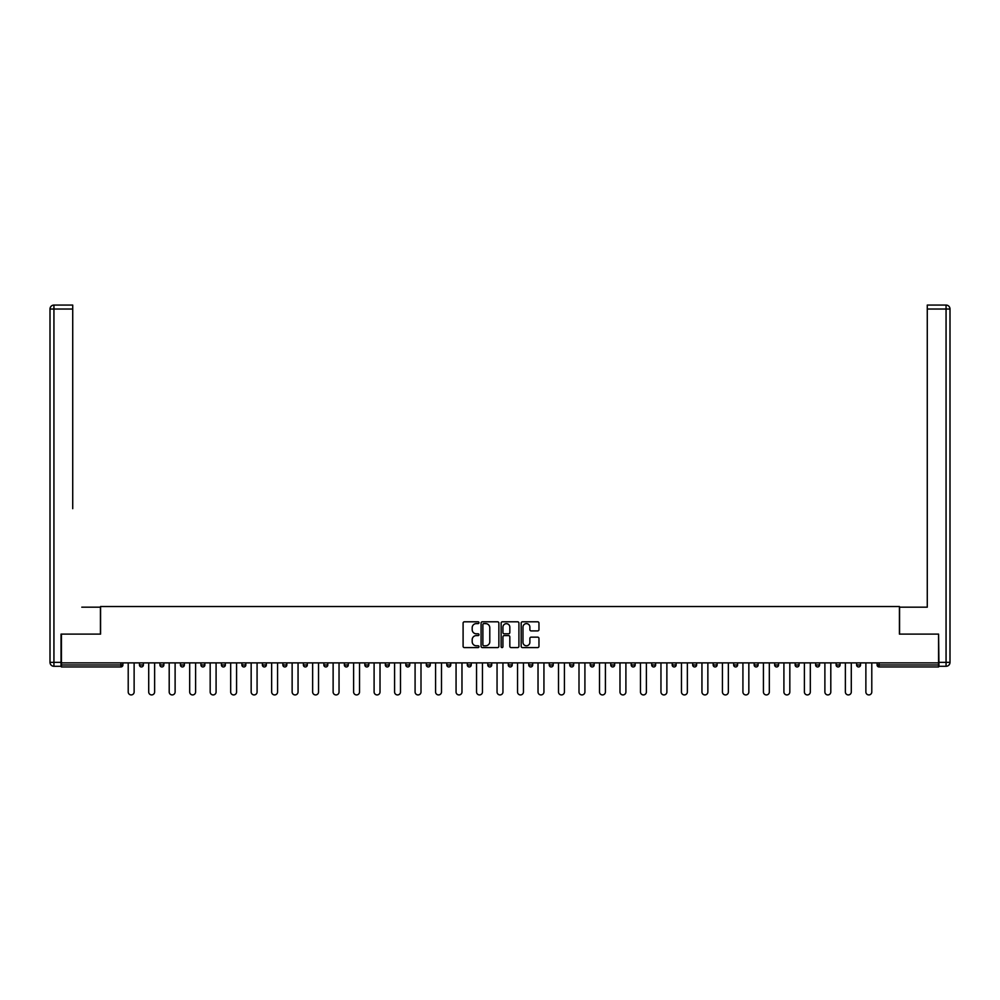 <?xml version="1.0" encoding="UTF-8"?>
<svg xmlns="http://www.w3.org/2000/svg" width="1000" height="1000" viewBox="0 0 1000 1000"><rect width="100%" height="100%" fill="white"/><g stroke="black" fill="none" stroke-linecap="round" stroke-linejoin="round"><path stroke-width="1.5" d="M478.988 622.712A0.9 0.9 0 0 0 478.088 621.8L464.387 621.8A1.288 1.288 0 0 0 463.1 623.1L463.1 646.3A1.288 1.288 0 0 0 464.387 647.588L478.088 647.588A0.9 0.9 0 0 0 478.988 646.688A0.9 0.9 0 0 0 478.088 645.788L476.312 645.788A4.125 4.125 0 0 1 472.188 641.663L472.188 639.725A4.125 4.125 0 0 1 476.312 635.6L478.088 635.6A0.9 0.9 0 0 0 478.988 634.7A0.9 0.9 0 0 0 478.088 633.8L476.312 633.8A4.125 4.125 0 0 1 472.188 629.675L472.188 627.737A4.125 4.125 0 0 1 476.312 623.612L478.088 623.612A0.9 0.9 0 0 0 478.988 622.712M537.675 630.9A1.288 1.288 0 0 0 538.962 629.6L538.962 623.1A1.288 1.288 0 0 0 537.675 621.8L522.463 621.8A1.288 1.288 0 0 0 521.175 623.1L521.175 646.3A1.288 1.288 0 0 0 522.463 647.588L537.675 647.588A1.288 1.288 0 0 0 538.962 646.3L538.962 638.438A1.288 1.288 0 0 0 537.675 637.15L531.163 637.15A1.288 1.288 0 0 0 529.875 638.438L529.875 642.337A3.45 3.45 0 0 1 526.425 645.788A3.45 3.45 0 0 1 522.987 642.337L522.987 627.062A3.45 3.45 0 0 1 526.425 623.612A3.45 3.45 0 0 1 529.875 627.062L529.875 629.6A1.288 1.288 0 0 0 531.163 630.9L537.675 630.9M64.312 305.075L53.938 305.075L72.725 305.075L64.312 305.075L72.725 305.075L72.725 309.025L53.938 309.025L53.938 662.35L61.037 662.35L61.037 634.113L100.575 634.113L100.575 606.525L899.425 606.525L899.425 634.113L938.575 634.113L938.575 662.875L61.425 662.875L61.425 664.975L120.925 664.975L120.925 662.875M61.425 634.113L61.425 662.875M498.875 623.1A1.288 1.288 0 0 0 497.587 621.8L482.375 621.8A1.288 1.288 0 0 0 481.075 623.1L481.075 646.3A1.288 1.288 0 0 0 482.375 647.588L497.587 647.588A1.288 1.288 0 0 0 498.875 646.3L498.875 623.1M502.413 621.8L517.625 621.8A1.288 1.288 0 0 1 518.925 623.1L518.925 646.3A1.288 1.288 0 0 1 517.625 647.588L511.125 647.588A1.288 1.288 0 0 1 509.825 646.3L509.825 636.888A1.288 1.288 0 0 0 508.537 635.6L504.225 635.6A1.288 1.288 0 0 0 502.938 636.888L502.938 646.688A0.9 0.9 0 0 1 502.025 647.588A0.9 0.9 0 0 1 501.125 646.688L501.125 623.1A1.288 1.288 0 0 1 502.413 621.8M122.9 662.875L122.9 664.975A1.975 1.975 0 0 1 120.925 666.95L61.425 666.95L61.425 664.975M938.575 662.875L938.575 666.95L879.075 666.95A1.975 1.975 0 0 1 877.1 664.975L877.1 662.875M139.45 662.875L139.45 664.975L139.45 662.875M120.925 666.95A1.975 1.975 0 0 0 122.9 664.975A1.975 1.975 0 0 1 120.925 666.95L120.925 664.975L122.9 664.975M141.412 666.95A1.975 1.975 0 0 1 139.45 664.975A1.975 1.975 0 0 0 141.412 666.95A1.975 1.975 0 0 0 143.387 664.975L143.387 662.875L143.387 664.975A1.975 1.975 0 0 1 141.412 666.95A1.975 1.975 0 0 1 139.45 664.975L143.387 664.975A1.975 1.975 0 0 1 141.412 666.95M159.938 662.875L159.938 664.975L159.938 662.875M163.875 662.875L163.875 664.975A1.975 1.975 0 0 1 161.912 666.95A1.975 1.975 0 0 1 159.938 664.975A1.975 1.975 0 0 0 161.912 666.95A1.975 1.975 0 0 0 163.875 664.975A1.975 1.975 0 0 1 161.912 666.95A1.975 1.975 0 0 1 159.938 664.975L163.875 664.975M180.425 662.875L180.425 664.975L180.425 662.875M184.375 662.875L184.375 664.975L184.375 662.875M200.925 664.975A1.975 1.975 0 0 0 202.887 666.95A1.975 1.975 0 0 0 204.862 664.975A1.975 1.975 0 0 1 202.887 666.95A1.975 1.975 0 0 0 204.862 664.975L204.862 662.875L204.862 664.975L200.925 664.975A1.975 1.975 0 0 0 202.887 666.95A1.975 1.975 0 0 1 200.925 664.975L200.925 662.875M221.412 662.875L221.412 664.975L221.412 662.875M225.35 662.875L225.35 664.975L225.35 662.875M245.837 662.875L245.837 664.975A1.975 1.975 0 0 1 243.875 666.95A1.975 1.975 0 0 1 241.9 664.975L241.9 662.875M264.363 666.95A1.975 1.975 0 0 0 266.325 664.975L266.325 662.875L266.325 664.975A1.975 1.975 0 0 1 264.363 666.95A1.975 1.975 0 0 1 262.387 664.975L262.387 662.875M282.875 662.875L282.875 664.975L282.875 662.875M286.825 662.875L286.825 664.975A1.975 1.975 0 0 1 284.85 666.95A1.975 1.975 0 0 1 282.875 664.975L286.825 664.975A1.975 1.975 0 0 1 284.85 666.95M307.312 662.875L307.312 664.975A1.975 1.975 0 0 1 305.338 666.95A1.975 1.975 0 0 1 303.375 664.975L303.375 662.875M325.838 666.95A1.975 1.975 0 0 0 327.8 664.975L327.8 662.875L327.8 664.975A1.975 1.975 0 0 1 325.838 666.95A1.975 1.975 0 0 1 323.862 664.975L323.862 662.875M348.288 662.875L348.288 664.975A1.975 1.975 0 0 1 346.325 666.95A1.975 1.975 0 0 1 344.35 664.975L344.35 662.875M364.837 662.875L364.837 664.975L364.837 662.875M368.787 662.875L368.787 664.975A1.975 1.975 0 0 1 366.812 666.95A1.975 1.975 0 0 1 364.837 664.975L368.787 664.975A1.975 1.975 0 0 1 366.812 666.95M389.275 662.875L389.275 664.975L385.337 664.975A1.975 1.975 0 0 0 387.3 666.95A1.975 1.975 0 0 1 385.337 664.975L385.337 662.875M407.788 666.95A1.975 1.975 0 0 0 409.762 664.975L409.762 662.875L409.762 664.975A1.975 1.975 0 0 1 407.788 666.95A1.975 1.975 0 0 1 405.825 664.975L405.825 662.875M430.25 662.875L430.25 664.975A1.975 1.975 0 0 1 428.288 666.95A1.975 1.975 0 0 1 426.312 664.975L426.312 662.875M446.8 662.875L446.8 664.975L446.8 662.875M450.75 662.875L450.75 664.975A1.975 1.975 0 0 1 448.775 666.95A1.975 1.975 0 0 1 446.8 664.975L450.75 664.975A1.975 1.975 0 0 1 448.775 666.95M471.238 662.875L471.238 664.975A1.975 1.975 0 0 1 469.263 666.95A1.975 1.975 0 0 1 467.3 664.975L467.3 662.875M487.788 664.975L491.725 664.975A1.975 1.975 0 0 1 489.75 666.95A1.975 1.975 0 0 0 491.725 664.975L491.725 662.875L491.725 664.975A1.975 1.975 0 0 1 489.75 666.95A1.975 1.975 0 0 1 487.788 664.975L487.788 662.875M512.212 662.875L512.212 664.975A1.975 1.975 0 0 1 510.25 666.95A1.975 1.975 0 0 1 508.275 664.975L508.275 662.875M528.763 662.875L528.763 664.975L528.763 662.875M532.7 662.875L532.7 664.975L532.7 662.875M549.25 662.875L549.25 664.975L549.25 662.875M553.2 662.875L553.2 664.975A1.975 1.975 0 0 1 551.225 666.95A1.975 1.975 0 0 1 549.25 664.975L553.2 664.975A1.975 1.975 0 0 1 551.225 666.95M569.75 662.875L569.75 664.975L569.75 662.875M573.688 662.875L573.688 664.975L573.688 662.875M590.237 662.875L590.237 664.975L590.237 662.875M594.175 662.875L594.175 664.975A1.975 1.975 0 0 1 592.212 666.95A1.975 1.975 0 0 1 590.237 664.975A1.975 1.975 0 0 0 592.212 666.95A1.975 1.975 0 0 0 594.175 664.975A1.975 1.975 0 0 1 592.212 666.95A1.975 1.975 0 0 1 590.237 664.975L594.175 664.975M614.663 662.875L614.663 664.975A1.975 1.975 0 0 1 612.7 666.95A1.975 1.975 0 0 1 610.725 664.975L610.725 662.875M635.163 662.875L635.163 664.975L631.213 664.975A1.975 1.975 0 0 0 633.188 666.95A1.975 1.975 0 0 1 631.213 664.975L631.213 662.875M655.65 662.875L655.65 664.975A1.975 1.975 0 0 1 653.675 666.95A1.975 1.975 0 0 1 651.712 664.975L651.712 662.875M672.2 662.875L672.2 664.975L672.2 662.875M676.137 662.875L676.137 664.975A1.975 1.975 0 0 1 674.163 666.95A1.975 1.975 0 0 1 672.2 664.975A1.975 1.975 0 0 0 674.163 666.95A1.975 1.975 0 0 1 672.2 664.975L676.137 664.975A1.975 1.975 0 0 1 674.163 666.95M696.625 662.875L696.625 664.975A1.975 1.975 0 0 1 694.663 666.95A1.975 1.975 0 0 1 692.688 664.975L692.688 662.875M717.125 662.875L717.125 664.975L713.175 664.975A1.975 1.975 0 0 0 715.15 666.95A1.975 1.975 0 0 1 713.175 664.975L713.175 662.875M737.613 662.875L737.613 664.975A1.975 1.975 0 0 1 735.638 666.95A1.975 1.975 0 0 1 733.675 664.975L733.675 662.875M758.1 662.875L758.1 664.975L754.163 664.975A1.975 1.975 0 0 0 756.125 666.95A1.975 1.975 0 0 1 754.163 664.975L754.163 662.875M778.587 662.875L778.587 664.975A1.975 1.975 0 0 1 776.625 666.95A1.975 1.975 0 0 1 774.65 664.975L774.65 662.875M799.075 662.875L799.075 664.975L795.138 664.975A1.975 1.975 0 0 0 797.113 666.95A1.975 1.975 0 0 1 795.138 664.975L795.138 662.875M819.575 662.875L819.575 664.975A1.975 1.975 0 0 1 817.6 666.95A1.975 1.975 0 0 1 815.625 664.975L815.625 662.875M840.062 662.875L840.062 664.975L836.125 664.975A1.975 1.975 0 0 0 838.088 666.95A1.975 1.975 0 0 1 836.125 664.975L836.125 662.875M860.55 662.875L860.55 664.975L856.612 664.975A1.975 1.975 0 0 0 858.587 666.95A1.975 1.975 0 0 1 856.612 664.975L856.612 662.875M182.4 666.95A1.975 1.975 0 0 1 180.425 664.975A1.975 1.975 0 0 0 182.4 666.95A1.975 1.975 0 0 0 184.375 664.975A1.975 1.975 0 0 1 182.4 666.95A1.975 1.975 0 0 1 180.425 664.975L184.375 664.975A1.975 1.975 0 0 1 182.4 666.95M223.375 666.95A1.975 1.975 0 0 1 221.412 664.975A1.975 1.975 0 0 0 223.375 666.95A1.975 1.975 0 0 0 225.35 664.975A1.975 1.975 0 0 1 223.375 666.95A1.975 1.975 0 0 1 221.412 664.975L225.35 664.975A1.975 1.975 0 0 1 223.375 666.95M387.3 666.95A1.975 1.975 0 0 0 389.275 664.975A1.975 1.975 0 0 1 387.3 666.95A1.975 1.975 0 0 1 385.337 664.975M530.737 666.95A1.975 1.975 0 0 1 528.763 664.975L532.7 664.975A1.975 1.975 0 0 1 530.737 666.95A1.975 1.975 0 0 0 532.7 664.975A1.975 1.975 0 0 1 530.737 666.95M571.712 666.95A1.975 1.975 0 0 1 569.75 664.975A1.975 1.975 0 0 0 571.712 666.95A1.975 1.975 0 0 0 573.688 664.975A1.975 1.975 0 0 1 571.712 666.95A1.975 1.975 0 0 1 569.75 664.975L573.688 664.975M633.188 666.95A1.975 1.975 0 0 0 635.163 664.975A1.975 1.975 0 0 1 633.188 666.95A1.975 1.975 0 0 1 631.213 664.975M715.15 666.95A1.975 1.975 0 0 0 717.125 664.975A1.975 1.975 0 0 1 715.15 666.95A1.975 1.975 0 0 1 713.175 664.975M758.1 664.975A1.975 1.975 0 0 1 756.125 666.95A1.975 1.975 0 0 0 758.1 664.975A1.975 1.975 0 0 1 756.125 666.95A1.975 1.975 0 0 1 754.163 664.975M797.113 666.95A1.975 1.975 0 0 0 799.075 664.975A1.975 1.975 0 0 1 797.113 666.95A1.975 1.975 0 0 1 795.138 664.975M817.6 666.95A1.975 1.975 0 0 0 819.575 664.975A1.975 1.975 0 0 1 817.6 666.95M838.088 666.95A1.975 1.975 0 0 0 840.062 664.975A1.975 1.975 0 0 1 838.088 666.95A1.975 1.975 0 0 1 836.125 664.975M858.587 666.95A1.975 1.975 0 0 0 860.55 664.975A1.975 1.975 0 0 1 858.587 666.95A1.975 1.975 0 0 1 856.612 664.975M879.075 662.875L879.075 666.95A1.975 1.975 0 0 1 877.1 664.975L938.575 664.975M483.787 623.612A0.9 0.9 0 0 0 482.887 624.513L482.887 644.887A0.9 0.9 0 0 0 483.787 645.788L485.662 645.788A4.125 4.125 0 0 0 489.787 641.663L489.787 627.737A4.125 4.125 0 0 0 485.662 623.612L483.787 623.612M509.825 627.125A3.45 3.45 0 0 0 506.388 623.675A3.45 3.45 0 0 0 502.938 627.125L502.938 632.5A1.288 1.288 0 0 0 504.225 633.8L508.537 633.8A1.288 1.288 0 0 0 509.825 632.5L509.825 627.125M128.212 691.963L128.212 662.875L128.212 691.963A2.95 2.95 0 0 0 131.175 694.925A2.95 2.95 0 0 0 134.125 691.963L134.125 662.875M100.438 634.113L100.438 607.175L81.788 607.175M72.725 309.025L72.725 508.675M61.037 662.35L61.037 666.287L53.938 666.287A3.938 3.938 0 0 1 50 662.35L50 309.025A3.938 3.938 0 0 1 53.938 305.075A3.938 3.938 0 0 0 50 309.025A3.938 3.938 0 0 1 53.938 305.075A3.938 3.938 0 0 0 50 309.025L53.938 309.025L53.938 305.075M918.213 607.175L927.275 607.175L927.275 305.075L946.062 305.075L927.275 305.075M899.562 634.113L899.562 607.175L927.275 607.175L927.275 508.675M938.962 662.35L946.062 662.35L946.062 309.025L950 309.025A3.938 3.938 0 0 0 946.062 305.075A3.938 3.938 0 0 1 950 309.025L950 662.35A3.938 3.938 0 0 1 946.062 666.287L938.962 666.287L938.575 634.113M946.062 666.287A3.938 3.938 0 0 0 950 662.35L946.062 662.35L946.062 666.287M148.713 691.963L148.713 662.875L148.713 691.963A2.95 2.95 0 0 0 151.662 694.925A2.95 2.95 0 0 0 154.625 691.963L154.625 662.875M169.2 691.963L169.2 662.875L169.2 691.963A2.95 2.95 0 0 0 172.15 694.925A2.95 2.95 0 0 0 175.113 691.963L175.113 662.875M189.688 691.963L189.688 662.875L189.688 691.963A2.95 2.95 0 0 0 192.65 694.925A2.95 2.95 0 0 0 195.6 691.963L195.6 662.875M210.175 691.963L210.175 662.875L210.175 691.963A2.95 2.95 0 0 0 213.137 694.925A2.95 2.95 0 0 0 216.088 691.963L216.088 662.875M230.675 691.963L230.675 662.875L230.675 691.963A2.95 2.95 0 0 0 233.625 694.925A2.95 2.95 0 0 0 236.575 691.963L236.575 662.875M251.163 691.963L251.163 662.875L251.163 691.963A2.95 2.95 0 0 0 254.112 694.925A2.95 2.95 0 0 0 257.075 691.963L257.075 662.875M271.65 691.963L271.65 662.875L271.65 691.963A2.95 2.95 0 0 0 274.6 694.925A2.95 2.95 0 0 0 277.562 691.963L277.562 662.875M292.137 691.963L292.137 662.875L292.137 691.963A2.95 2.95 0 0 0 295.1 694.925A2.95 2.95 0 0 0 298.05 691.963L298.05 662.875M312.638 691.963L312.638 662.875L312.638 691.963A2.95 2.95 0 0 0 315.587 694.925A2.95 2.95 0 0 0 318.538 691.963L318.538 662.875M333.125 691.963L333.125 662.875L333.125 691.963A2.95 2.95 0 0 0 336.075 694.925A2.95 2.95 0 0 0 339.038 691.963L339.038 662.875M353.612 691.963L353.612 662.875L353.612 691.963A2.95 2.95 0 0 0 356.562 694.925A2.95 2.95 0 0 0 359.525 691.963L359.525 662.875M374.1 691.963L374.1 662.875L374.1 691.963A2.95 2.95 0 0 0 377.062 694.925A2.95 2.95 0 0 0 380.012 691.963L380.012 662.875M394.588 691.963L394.588 662.875L394.588 691.963A2.95 2.95 0 0 0 397.55 694.925A2.95 2.95 0 0 0 400.5 691.963L400.5 662.875M415.087 691.963L415.087 662.875L415.087 691.963A2.95 2.95 0 0 0 418.038 694.925A2.95 2.95 0 0 0 421 691.963L421 662.875M435.575 691.963L435.575 662.875L435.575 691.963A2.95 2.95 0 0 0 438.525 694.925A2.95 2.95 0 0 0 441.488 691.963L441.488 662.875M456.062 691.963L456.062 662.875L456.062 691.963A2.95 2.95 0 0 0 459.025 694.925A2.95 2.95 0 0 0 461.975 691.963L461.975 662.875M476.55 691.963L476.55 662.875L476.55 691.963A2.95 2.95 0 0 0 479.513 694.925A2.95 2.95 0 0 0 482.463 691.963L482.463 662.875M497.05 691.963L497.05 662.875L497.05 691.963A2.95 2.95 0 0 0 500 694.925A2.95 2.95 0 0 0 502.95 691.963L502.95 662.875M517.537 691.963L517.537 662.875L517.537 691.963A2.95 2.95 0 0 0 520.487 694.925A2.95 2.95 0 0 0 523.45 691.963L523.45 662.875M538.025 691.963L538.025 662.875L538.025 691.963A2.95 2.95 0 0 0 540.975 694.925A2.95 2.95 0 0 0 543.938 691.963L543.938 662.875M558.513 691.963L558.513 662.875L558.513 691.963A2.95 2.95 0 0 0 561.475 694.925A2.95 2.95 0 0 0 564.425 691.963L564.425 662.875M579 691.963L579 662.875L579 691.963A2.95 2.95 0 0 0 581.962 694.925A2.95 2.95 0 0 0 584.913 691.963L584.913 662.875M599.5 691.963L599.5 662.875L599.5 691.963A2.95 2.95 0 0 0 602.45 694.925A2.95 2.95 0 0 0 605.413 691.963L605.413 662.875M619.987 691.963L619.987 662.875L619.987 691.963A2.95 2.95 0 0 0 622.938 694.925A2.95 2.95 0 0 0 625.9 691.963L625.9 662.875M640.475 691.963L640.475 662.875L640.475 691.963A2.95 2.95 0 0 0 643.438 694.925A2.95 2.95 0 0 0 646.388 691.963L646.388 662.875M660.962 691.963L660.962 662.875L660.962 691.963A2.95 2.95 0 0 0 663.925 694.925A2.95 2.95 0 0 0 666.875 691.963L666.875 662.875M681.462 691.963L681.462 662.875L681.462 691.963A2.95 2.95 0 0 0 684.412 694.925A2.95 2.95 0 0 0 687.362 691.963L687.362 662.875M701.95 691.963L701.95 662.875L701.95 691.963A2.95 2.95 0 0 0 704.9 694.925A2.95 2.95 0 0 0 707.862 691.963L707.862 662.875M722.438 691.963L722.438 662.875L722.438 691.963A2.95 2.95 0 0 0 725.4 694.925A2.95 2.95 0 0 0 728.35 691.963L728.35 662.875M742.925 691.963L742.925 662.875L742.925 691.963A2.95 2.95 0 0 0 745.888 694.925A2.95 2.95 0 0 0 748.838 691.963L748.838 662.875M763.425 691.963L763.425 662.875L763.425 691.963A2.95 2.95 0 0 0 766.375 694.925A2.95 2.95 0 0 0 769.325 691.963L769.325 662.875M783.913 691.963L783.913 662.875L783.913 691.963A2.95 2.95 0 0 0 786.862 694.925A2.95 2.95 0 0 0 789.825 691.963L789.825 662.875M804.4 691.963L804.4 662.875L804.4 691.963A2.95 2.95 0 0 0 807.35 694.925A2.95 2.95 0 0 0 810.312 691.963L810.312 662.875M824.887 691.963L824.887 662.875L824.887 691.963A2.95 2.95 0 0 0 827.85 694.925A2.95 2.95 0 0 0 830.8 691.963L830.8 662.875M845.375 691.963L845.375 662.875L845.375 691.963A2.95 2.95 0 0 0 848.337 694.925A2.95 2.95 0 0 0 851.287 691.963L851.287 662.875M865.875 691.963L865.875 662.875L865.875 691.963A2.95 2.95 0 0 0 868.825 694.925A2.95 2.95 0 0 0 871.787 691.963L871.787 662.875M243.875 666.95A1.975 1.975 0 0 0 245.837 664.975L241.9 664.975M266.325 664.975L262.387 664.975M305.338 666.95A1.975 1.975 0 0 0 307.312 664.975L303.375 664.975M327.8 664.975L323.862 664.975M346.325 666.95A1.975 1.975 0 0 0 348.288 664.975L344.35 664.975M409.762 664.975L405.825 664.975M428.288 666.95A1.975 1.975 0 0 0 430.25 664.975L426.312 664.975M469.263 666.95A1.975 1.975 0 0 0 471.238 664.975L467.3 664.975M510.25 666.95A1.975 1.975 0 0 0 512.212 664.975L508.275 664.975M612.7 666.95A1.975 1.975 0 0 0 614.663 664.975L610.725 664.975M653.675 666.95A1.975 1.975 0 0 0 655.65 664.975L651.712 664.975M694.663 666.95A1.975 1.975 0 0 0 696.625 664.975L692.688 664.975M735.638 666.95A1.975 1.975 0 0 0 737.613 664.975L733.675 664.975M776.625 666.95A1.975 1.975 0 0 0 778.587 664.975L774.65 664.975M819.575 664.975L815.625 664.975M879.075 666.95A1.975 1.975 0 0 1 877.1 664.975M53.938 666.287L53.938 662.35L50 662.35M946.062 305.075L946.062 309.025L927.275 309.025"/></g></svg>
